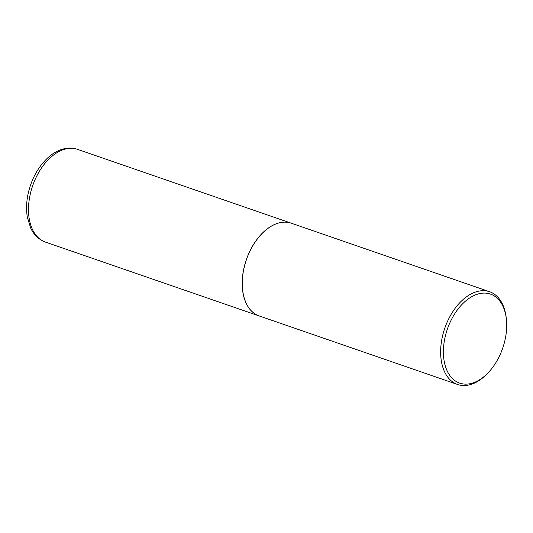 <?xml version="1.0" encoding="UTF-8"?>
<svg xmlns="http://www.w3.org/2000/svg" width="533" height="533" viewBox="0 0 533 533"><rect width="100%" height="100%" fill="white"/><g stroke="black" fill="none" stroke-linecap="round" stroke-linejoin="round"><path stroke-width="0.8" d="M291.225 223.187A49.063 30.474 109.1 0 0 291.191 223.174A49.063 30.474 109.1 0 0 244.074 267.553A49.063 30.474 109.1 0 0 259.145 315.922A49.063 30.474 109.1 0 0 259.178 315.936M506.35 319.034A47.104 29.255 109.1 0 0 478.061 293.996A47.104 29.255 109.1 0 0 445.202 336.696A47.104 29.255 109.1 0 0 453.463 379.516A47.104 29.255 109.1 0 0 487.588 373.327A47.104 29.255 109.1 0 0 504.904 340.527A47.104 29.255 109.1 0 0 506.35 319.034L506.203 317.721A49.063 30.474 109.1 0 0 489.62 291.731L291.265 223.2A49.063 30.474 109.1 0 0 262.176 233.407A49.063 30.474 109.1 0 0 244.147 267.573A48.963 30.414 109.1 0 0 242.628 289.892A48.963 30.414 109.1 0 0 242.635 289.925M262.129 233.454L262.176 233.407A48.963 30.414 109.1 0 0 262.129 233.454A48.963 30.414 109.1 0 0 244.134 267.553A49.063 30.474 109.1 0 0 242.642 289.959A49.063 30.474 109.1 0 0 259.218 315.949L457.574 384.48A49.063 30.474 109.1 0 0 486.662 374.273L487.588 373.327M489.62 291.731A49.063 30.474 109.1 0 0 442.51 336.11A49.063 30.474 109.1 0 0 457.574 384.48M45.445 242.089C37.163 238.997 32.786 232.714 30.628 227.931L27.33 217.131C26.057 209.396 26.403 201.227 28.369 192.633C31.833 178.348 38.329 166.722 47.857 157.768C53.293 152.818 59.103 149.74 65.293 148.52C69.51 147.741 73.581 148.014 77.492 149.34A49.063 30.474 109.1 0 0 30.374 193.712A49.063 30.474 109.1 0 0 45.445 242.089L259.145 315.922M77.492 149.34L291.191 223.174"/></g></svg>
